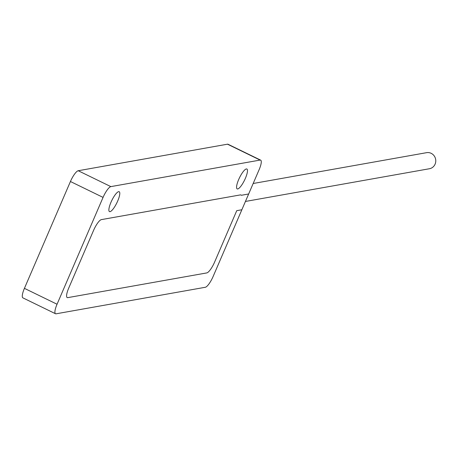 <?xml version="1.0" encoding="UTF-8"?>
<svg xmlns="http://www.w3.org/2000/svg" width="458" height="458" viewBox="0 0 458 458"><rect width="100%" height="100%" fill="white"/><g stroke="black" fill="none" stroke-linecap="round" stroke-linejoin="round"><path stroke-width="0.69" d="M241.858 209.758L236.752 210.663L241.858 209.758L213.119 276.489A11.255 2.845 116 0 1 205.333 287.269L56.071 313.81A11.255 2.845 116 0 1 55.532 313.753A11.255 2.845 116 0 1 57.05 304.238L103.061 197.398A11.255 2.845 116 0 1 110.853 186.618L260.11 160.077A11.255 2.845 116 0 1 260.654 160.134A11.255 2.845 116 0 1 259.136 169.649L248.654 193.986L241.286 195.291A11.255 2.845 116 0 0 240.942 194.965A11.255 2.845 -64 0 1 241.286 195.291L248.654 193.986L241.858 209.758M240.398 194.902A11.255 2.845 -64 0 1 240.942 194.965A11.255 2.845 116 0 0 240.398 194.902L101.35 219.622A11.255 2.845 116 0 0 93.564 230.408A11.255 2.845 -64 0 1 101.35 219.622L240.398 194.902M93.564 230.408L68.729 288.065A11.255 2.845 116 0 0 67.212 297.58A11.255 2.845 -64 0 1 68.729 288.065L93.564 230.408M67.755 297.637A11.255 2.845 -64 0 1 67.212 297.58A11.255 2.845 116 0 0 67.755 297.637L206.798 272.916A11.255 2.845 116 0 0 214.584 262.136A11.255 2.845 -64 0 1 206.798 272.916L67.755 297.637M214.584 262.136L236.752 210.663L214.584 262.136M245.374 178.357A11.066 2.794 116 0 0 246.868 169.008A11.066 2.794 116 0 0 238.675 179.547A11.066 2.794 116 0 0 237.181 188.902A11.066 2.794 116 0 0 245.374 178.357M117.677 201.062A11.066 2.794 116 0 0 119.177 191.707A11.066 2.794 116 0 0 110.985 202.253A11.066 2.794 116 0 0 109.485 211.607A11.066 2.794 116 0 0 117.677 201.062M55.532 313.753L22.9 297.866A11.255 2.845 -64 0 1 24.423 288.351L70.435 181.511A11.255 2.845 -64 0 1 78.221 170.731L227.483 144.19A11.255 2.845 -64 0 1 228.027 144.247L260.654 160.134M253.165 183.503L426.575 152.674A8.158 7.763 79.9 0 1 434.11 155.772A8.158 7.763 79.9 0 1 435.1 164.159A8.158 7.763 79.9 0 1 429.432 168.739L245.436 201.451M78.221 170.731L110.853 186.618M70.435 181.511L103.061 197.398M24.423 288.351L57.05 304.238M227.483 144.19L260.11 160.077"/></g></svg>
